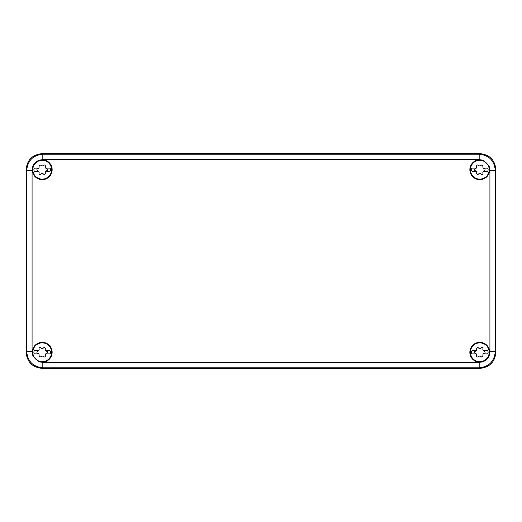 <?xml version="1.0" encoding="UTF-8"?>
<svg xmlns="http://www.w3.org/2000/svg" width="522" height="522" viewBox="0 0 522 522"><rect width="100%" height="100%" fill="white"/><g stroke="black" fill="none" stroke-linecap="round" stroke-linejoin="round"><path stroke-width="0.78" d="M26.1 352.278L26.1 169.722C27.053 159.941 32.423 154.571 42.204 153.618L479.796 153.618C489.577 154.571 494.947 159.941 495.9 169.722L495.9 352.278C494.947 362.059 489.577 367.429 479.796 368.382L42.204 368.382C32.423 367.429 27.053 362.059 26.1 352.278L26.713 351.665L26.713 170.335C27.666 160.554 33.036 155.184 42.817 154.225L42.204 153.618M38.282 160.6C35.887 161.67 34.152 163.406 33.082 165.8A9.931 9.931 0 0 0 37.447 178.439A9.931 9.931 0 0 0 50.928 174.485A9.931 9.931 0 0 0 38.282 160.6L42.817 159.595L479.183 159.595L483.718 160.6A9.931 9.931 0 0 0 470.864 165.376A9.931 9.931 0 0 0 486.478 177.069A9.931 9.931 0 0 0 488.918 165.8L483.718 160.6M42.817 159.595L42.817 154.225L479.183 154.225C488.964 155.184 494.334 160.554 495.287 170.335L495.9 169.722M488.918 165.8L489.923 170.335L495.287 170.335L495.287 351.665C494.334 361.446 488.964 366.816 479.183 367.775L479.796 368.382M483.718 361.4C486.112 360.33 487.848 358.594 488.918 356.2A9.931 9.931 0 0 0 484.553 343.561A9.931 9.931 0 0 0 471.072 347.515A9.931 9.931 0 0 0 483.718 361.4L479.183 362.405L479.183 367.775L42.817 367.775C33.036 366.816 27.666 361.446 26.713 351.665L32.077 351.665L32.077 170.335L26.713 170.335L26.1 169.722M33.082 356.2L38.282 361.4A9.931 9.931 0 0 0 51.136 356.624A9.931 9.931 0 0 0 35.522 344.931A9.931 9.931 0 0 0 33.082 356.2L32.077 351.665M484.305 161.468A9.403 9.403 0 0 0 471.536 165.213A9.403 9.403 0 0 0 475.281 177.976A9.403 9.403 0 0 0 488.044 174.237A9.403 9.403 0 0 0 484.305 161.468M475.281 360.532A9.403 9.403 0 0 0 488.044 356.787A9.403 9.403 0 0 0 484.305 344.024A9.403 9.403 0 0 0 471.536 347.763A9.403 9.403 0 0 0 475.281 360.532M37.695 177.976A9.403 9.403 0 0 0 50.464 174.237A9.403 9.403 0 0 0 46.719 161.468A9.403 9.403 0 0 0 33.956 165.213A9.403 9.403 0 0 0 37.695 177.976M37.695 360.532A9.403 9.403 0 0 0 50.464 356.787A9.403 9.403 0 0 0 46.719 344.024A9.403 9.403 0 0 0 33.956 347.763A9.403 9.403 0 0 0 37.695 360.532M37.701 177.969A9.396 9.396 0 0 1 33.963 165.22A9.396 9.396 0 0 1 46.712 161.481A9.396 9.396 0 0 1 50.451 174.231A9.396 9.396 0 0 1 37.701 177.969M45.727 171.333L49.995 171.333A2.682 2.682 0 0 0 49.995 168.117L45.727 168.117A1.853 1.853 0 0 0 46.667 168.684A1.064 1.064 0 0 1 46.693 170.759A1.853 1.853 0 0 0 45.342 173.095A1.064 1.064 0 0 1 43.554 174.126A1.853 1.853 0 0 0 40.86 174.126A1.064 1.064 0 0 1 39.072 173.095A1.853 1.853 0 0 0 37.721 170.759A1.064 1.064 0 0 1 37.721 168.691A1.853 1.853 0 0 0 38.687 168.117L34.419 168.117A2.682 2.682 0 0 0 34.419 171.333L38.687 171.333M38.687 168.117A1.853 1.853 0 0 0 39.072 166.355A1.064 1.064 0 0 1 40.86 165.324A1.853 1.853 0 0 0 43.554 165.324A1.064 1.064 0 0 1 45.342 166.355A1.853 1.853 0 0 0 45.727 168.117M37.701 360.519A9.396 9.396 0 0 1 33.963 347.769A9.396 9.396 0 0 1 46.712 344.031A9.396 9.396 0 0 1 50.451 356.78A9.396 9.396 0 0 1 37.701 360.519M45.727 353.883L49.995 353.883A2.682 2.682 0 0 0 49.995 350.667L45.727 350.667A1.853 1.853 0 0 0 46.667 351.241A1.064 1.064 0 0 1 46.693 353.309A1.853 1.853 0 0 0 45.342 355.645A1.064 1.064 0 0 1 43.554 356.676A1.853 1.853 0 0 0 40.86 356.676A1.064 1.064 0 0 1 39.072 355.645A1.853 1.853 0 0 0 37.721 353.309A1.064 1.064 0 0 1 37.721 351.241A1.853 1.853 0 0 0 38.687 350.667L34.419 350.667A2.682 2.682 0 0 0 34.419 353.883L38.687 353.883M38.687 350.667A1.853 1.853 0 0 0 39.072 348.905A1.064 1.064 0 0 1 40.86 347.874A1.853 1.853 0 0 0 43.554 347.874A1.064 1.064 0 0 1 45.342 348.905A1.853 1.853 0 0 0 45.727 350.667M475.288 360.519A9.396 9.396 0 0 1 471.549 347.769A9.396 9.396 0 0 1 484.299 344.031A9.396 9.396 0 0 1 488.037 356.78A9.396 9.396 0 0 1 475.288 360.519M483.313 353.883L487.581 353.883A2.682 2.682 0 0 0 487.581 350.667L483.313 350.667A1.853 1.853 0 0 0 484.253 351.241A1.064 1.064 0 0 1 484.279 353.309A1.853 1.853 0 0 0 482.928 355.645A1.064 1.064 0 0 1 481.14 356.676A1.853 1.853 0 0 0 478.446 356.676A1.064 1.064 0 0 1 476.658 355.645A1.853 1.853 0 0 0 475.307 353.309A1.064 1.064 0 0 1 475.307 351.241A1.853 1.853 0 0 0 476.273 350.667L472.005 350.667A2.682 2.682 0 0 0 472.005 353.883L476.273 353.883M476.273 350.667A1.853 1.853 0 0 0 476.658 348.905A1.064 1.064 0 0 1 478.446 347.874A1.853 1.853 0 0 0 481.14 347.874A1.064 1.064 0 0 1 482.928 348.905A1.853 1.853 0 0 0 483.313 350.667M475.288 177.969A9.396 9.396 0 0 1 471.549 165.22A9.396 9.396 0 0 1 484.299 161.481A9.396 9.396 0 0 1 488.037 174.231A9.396 9.396 0 0 1 475.288 177.969M483.313 171.333L487.581 171.333A2.682 2.682 0 0 0 487.581 168.117L483.313 168.117A1.853 1.853 0 0 0 484.253 168.684A1.064 1.064 0 0 1 484.279 170.759A1.853 1.853 0 0 0 482.928 173.095A1.064 1.064 0 0 1 481.14 174.126A1.853 1.853 0 0 0 478.446 174.126A1.064 1.064 0 0 1 476.658 173.095A1.853 1.853 0 0 0 475.307 170.759A1.064 1.064 0 0 1 475.307 168.691A1.853 1.853 0 0 0 476.273 168.117L472.005 168.117A2.682 2.682 0 0 0 472.005 171.333L476.273 171.333M476.273 168.117A1.853 1.853 0 0 0 476.658 166.355A1.064 1.064 0 0 1 478.446 165.324A1.853 1.853 0 0 0 481.14 165.324A1.064 1.064 0 0 1 482.928 166.355A1.853 1.853 0 0 0 483.313 168.117M32.077 170.335L33.082 165.8M479.183 159.595L479.183 154.225L479.796 153.618M489.923 170.335L489.923 351.665L495.287 351.665L495.9 352.278M489.923 351.665L488.918 356.2M479.183 362.405L42.817 362.405L42.817 367.775L42.204 368.382M42.817 362.405L38.282 361.4"/></g></svg>
